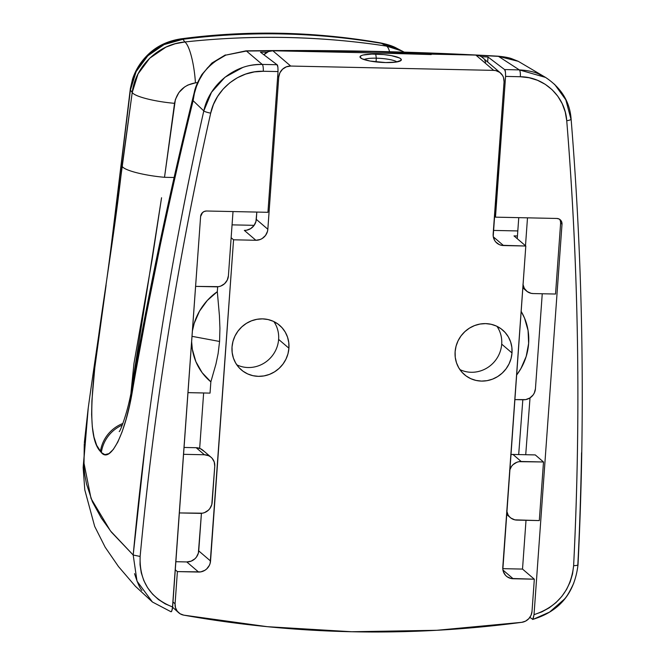 <?xml version="1.0" encoding="UTF-8"?>
<svg xmlns="http://www.w3.org/2000/svg" width="665" height="665" viewBox="0 0 665 665"><rect width="100%" height="100%" fill="white"/><g stroke="black" fill="none" stroke-linecap="round" stroke-linejoin="round"><path stroke-width="1" d="M396.98 61.928A17.273 3.333 4.1 0 0 376.315 58.188L375.733 54.106A20.731 3.998 -175.9 0 1 400.895 60.573A20.731 3.998 -175.9 0 1 385.617 62.568L369.973 61.03L361.951 58.744L360.023 57.09L361.236 55.627L362.982 55.045L371.91 54.098L383.788 54.588L391.377 55.644L399.407 57.93L400.754 58.761L401.12 60.349L395.941 62.094L385.617 62.568A20.731 3.998 -175.9 0 1 360.347 57.664A20.731 3.998 -175.9 0 1 375.733 54.106L376.315 58.188A17.273 3.333 -175.9 0 1 396.98 61.928M376.049 61.92L376.315 58.188L376.049 61.92M501.701 344.138A29.368 27.88 -49.4 0 1 459.881 369.582A29.368 27.88 130.6 0 0 501.701 344.138L512 352.957A29.368 27.88 -49.4 0 1 494.195 378.443A29.368 27.88 -49.4 0 1 464.461 374.661A29.368 27.88 -49.4 0 1 455.118 351.752A29.368 27.88 -49.4 0 1 472.915 326.266A29.368 27.88 -49.4 0 1 502.657 330.048A29.368 27.88 -49.4 0 1 512 352.957L501.701 344.138A29.368 27.88 130.6 0 0 496.93 326.307A29.368 27.88 -49.4 0 1 501.701 344.138M278.618 339.399A29.368 27.88 -49.4 0 1 236.798 364.836A29.368 27.88 130.6 0 0 278.618 339.399L288.918 348.211A29.368 27.88 -49.4 0 1 271.112 373.697A29.368 27.88 -49.4 0 1 241.37 369.915A29.368 27.88 -49.4 0 1 232.027 347.005A29.368 27.88 -49.4 0 1 249.832 321.519A29.368 27.88 -49.4 0 1 279.566 325.301A29.368 27.88 -49.4 0 1 288.918 348.211L278.618 339.399A29.368 27.88 130.6 0 0 273.847 321.561A29.368 27.88 -49.4 0 1 278.618 339.399M191.645 341.594A57.581 54.671 130.6 0 0 210.855 381.843L215.95 364.029L218.12 353.572L219.575 341.469L192.019 336.332L219.575 341.469L218.12 353.572L215.95 364.029L210.855 381.843L210.04 393.115L188.852 392.666A11.513 10.931 -49.4 0 1 187.987 392.616L210.04 393.115L210.855 381.843L202.135 372.674L195.859 361.619L192.335 349.266L191.636 341.602M535.441 388.751L542.249 293.755L535.441 388.751A11.513 10.931 -49.4 0 1 523.48 399.781L514.801 399.599L525.674 399.615L529.814 398.011L533.114 394.968L534.286 393.04L535.441 388.751M244.338 230.398L246.532 230.231L250.672 228.635L253.972 225.585L255.934 221.561L256.823 212.077L256.299 219.367L267.837 229.242L267.471 231.437L265.51 235.468L262.209 238.511L260.206 239.508L255.875 240.273L233.565 239.799L210.173 563.213L209.384 565.317L206.707 568.916L204.911 570.287L200.772 571.883L177.389 571.601L175.286 569.797L177.389 571.601L175.078 603.803L177.389 571.601L198.577 572.05L186.774 561.942L175.859 561.709L186.774 561.942A11.513 10.931 130.6 0 0 198.735 550.903L210.547 561.019L233.565 239.799L255.875 240.273L244.338 230.398A11.513 10.931 130.6 0 0 256.299 219.367L267.837 229.242L278.743 77.09L267.837 229.242A11.513 10.931 -49.4 0 1 255.875 240.273L244.338 230.398M500.396 72.892L482.541 57.614A11.513 10.931 130.6 0 0 475.866 55.087L272.858 50.773A11.513 10.931 130.6 0 0 263.889 54.763L268.527 51.538L272.858 50.773L475.866 55.087L493.713 70.374A11.513 10.931 -49.4 0 1 500.396 72.892A11.513 10.931 -49.4 0 1 504.062 81.878L493.156 234.038A11.513 10.931 -49.4 0 0 496.821 243.024A11.513 10.931 -49.4 0 0 503.505 245.543L493.297 236.806L503.505 245.543L525.807 246.017L502.79 567.237A11.513 10.931 -49.4 0 0 506.447 576.223A11.513 10.931 -49.4 0 0 513.131 578.741L502.931 570.005L513.131 578.741L534.327 579.19L532.017 611.393A11.513 10.931 -49.4 0 1 521.751 622.332A1151.589 1093.351 -49.4 0 1 183.748 615.142L267.305 626.688L351.818 631.75L436.797 630.295L521.751 622.332L525.574 621.127L528.8 618.674L531.044 615.291L532.017 611.393L534.327 579.19L522.515 569.082L526.015 520.304L522.515 569.082L534.327 579.19L510.969 578.475L507.071 576.713L505.483 575.275L503.322 571.567L502.84 569.439L525.807 246.017L501.344 245.277L499.299 244.595L495.849 242.077L494.585 240.339L493.214 236.241L504.062 81.878L503.521 77.547L502.632 75.577L499.781 72.402L495.874 70.631L493.713 70.374L290.705 66.051L286.374 66.824L282.583 69.185L279.907 72.793L278.743 77.09L277.696 76.184L278.743 77.09A11.513 10.931 -49.4 0 1 290.705 66.051L493.713 70.374L475.866 55.087L480.072 56.035L481.925 57.115M172.975 601.966A1126.909 279.209 -88.8 0 0 175.078 603.803L175.494 607.727L177.247 611.202L180.115 613.778L183.748 615.142A11.513 10.931 -49.4 0 1 178.677 612.731A11.513 10.931 -49.4 0 1 175.078 603.803A1126.909 279.209 91.2 0 1 172.975 601.966M199.666 448.368L203.64 392.982L199.666 448.368M232.068 224.861L254.155 225.335L232.068 224.861M493.413 230.423L517.802 230.938L493.413 230.423M288.918 348.211L287.97 353.813L285.958 359.166L282.974 364.079L279.125 368.36L274.562 371.843L269.45 374.395L263.997 375.916L258.411 376.348L252.9 375.683L247.688 373.93L242.958 371.17L238.901 367.504L235.676 363.073L233.407 358.053L232.176 352.625L232.027 347.005L232.974 341.411L234.978 336.049L237.97 331.137L241.819 326.856L246.382 323.373L251.486 320.829L256.939 319.3L262.534 318.868L268.045 319.541L273.257 321.286L277.987 324.046L282.043 327.712L285.268 332.143L287.538 337.172L288.768 342.6L288.918 348.211M512 352.957L511.053 358.551L509.049 363.913L506.065 368.826L502.216 373.107L497.644 376.59L492.541 379.141L487.088 380.663L481.502 381.095L475.99 380.422L470.77 378.676L466.04 375.916L461.992 372.25L458.767 367.82L456.489 362.791L455.259 357.371L455.118 351.752L456.065 346.157L458.069 340.796L461.053 335.883L464.901 331.602L469.465 328.119L474.577 325.567L480.03 324.046L485.616 323.614L491.127 324.287L496.348 326.033L501.069 328.793L505.126 332.458L508.351 336.889L510.629 341.918L511.859 347.338L512 352.957M484.777 60.291L485.666 62.261M272.858 50.773L290.705 66.051L272.858 50.773M231.146 237.729L233.565 239.799L231.146 237.729M525.807 246.017L514.003 235.909L517.445 235.975L514.003 235.909L525.807 246.017M201.429 513.33L198.361 553.097L196.408 557.129L194.895 558.808L191.104 561.169L186.774 561.942L198.577 572.05A11.513 10.931 -49.4 0 0 210.547 561.019L198.735 550.903L201.429 513.33M192.401 330.995A57.581 54.671 130.6 0 1 217.314 291.677L217.663 286.79L217.314 291.677L219.417 315.601L219.924 328.36L219.575 341.469L219.924 328.36L219.417 315.601L217.314 291.677L207.314 300.455L199.467 311.212L194.197 323.373L192.401 330.979M521.127 311.345L524.552 318.128L528.068 330.472L528.633 343.456L526.215 356.365L520.936 368.526L516.555 375.143A57.581 54.671 130.6 0 0 521.127 311.353M502.773 568.658L522.515 569.082L502.773 568.658M364.029 59.567A17.273 3.333 -175.9 0 1 376.315 58.188A17.273 3.333 4.1 0 0 364.029 59.567M518.683 454.569L522.823 399.765L518.683 454.569M106.076 285.318L94.796 367.72L91.903 400.712L91.637 414.603L92.302 426.739L93.981 437.071L96.691 445.351L101.338 452.541L104.854 454.636L108.944 453.621L113.324 449.424L117.788 442.084L122.069 431.934L126.084 419.299L129.675 404.777L145.959 316.374L160.448 244.279C171.62 191.503 182.509 143.64 193.116 100.681L203.798 110.922L211.503 92.294L225.019 77.215L242.659 67.531C247.646 65.577 254.171 64.547 262.234 64.43L277.022 64.721L277.904 67.173L278.028 71.554C278.012 67.049 277.679 64.771 277.022 64.721L260.464 52.186L267.205 52.144L260.464 52.186L277.022 64.721L262.234 64.43A5.761 1.421 91.1 0 1 263.257 71.271L278.028 71.554L267.937 212.31L278.028 71.554L263.257 71.271L254.379 71.895L245.659 74.081L237.388 77.747L229.791 82.801L223.157 89.06L217.638 96.383L213.457 104.455L210.697 113.141C194.13 186.674 179.974 260.289 168.228 333.996C156.391 408.227 147.031 482.383 140.132 556.447L140.032 564.718L141.271 572.823L143.815 580.57L147.597 587.719L152.509 594.094L158.42 599.514L165.194 603.853L172.617 606.987L200.606 216.524A5.761 5.47 -49.4 0 1 206.591 211.005L267.937 212.31L206.591 211.005L204.421 211.395L202.526 212.576L200.606 216.524L172.36 609.09L171.404 611.642L170.839 611.667L152.393 602L171.005 611.758M560.096 219.658L560.171 219.716A5.761 5.47 -49.4 0 0 556.829 218.461L495.483 217.156L494.428 216.25L495.483 217.156L556.829 218.461L558.933 218.935L560.653 220.19L561.734 222.044L562.008 224.213L534.02 614.668L532.806 619.331L529.855 617.386M560.171 219.716A5.761 5.47 -49.4 0 1 562.008 224.213L560.628 223.033L555.541 294.038L533.23 293.564L555.541 294.038L560.628 223.033L562.008 224.213L534.02 614.668L541.842 611.875L549.232 607.827L555.915 602.665L561.717 596.53L566.497 589.581L570.138 581.983L572.532 573.978L573.629 565.674C577.361 491.535 578.633 417.213 577.469 342.708C576.306 268.718 572.731 194.729 566.738 120.714L565.242 111.978L562.224 103.715L557.785 96.217L552.05 89.659L545.234 84.314L537.486 80.282L529.132 77.747L520.329 76.741L505.575 76.392L495.483 217.156L505.575 76.392L520.329 76.741A5.761 1.43 -88.6 0 0 519.332 69.9L504.577 69.559C505.225 69.609 505.558 71.887 505.575 76.392L505.45 72.011L504.577 69.559L488.01 57.007L481.261 56.666L488.01 57.007L487.653 61.986L488.01 57.007L504.577 69.559L519.332 69.9C527.362 70.357 533.704 71.67 538.367 73.823L545.549 77.414L518.268 61.321L498.467 56.359L519.332 69.9A5.761 1.43 91.4 0 1 520.329 76.741C544.419 76.882 565.217 96.55 566.738 120.714C578.758 268.377 581.052 416.697 573.629 565.674C570.869 590.437 557.669 606.771 534.02 614.668L533.164 618.824M525.724 454.719L530.022 397.886L525.724 454.719M509.606 470.338L511.56 466.315L513.072 464.636L516.863 462.266L519.008 461.668L543.505 461.976L539.307 520.587L543.505 461.976L535.267 454.918L512.956 454.444L521.194 461.502L543.505 461.976L535.267 454.918L512.956 454.444A11.513 10.931 130.6 0 0 510.861 454.602M573.812 583.006C569.839 591.592 566.597 597.07 564.078 599.431L549.556 612.099L534.319 618.816M171.761 611.135L172.617 606.987C150.149 598.101 139.317 581.26 140.132 556.447L133.191 555.026L110.407 530.853L91.047 498.517L83.724 461.818L88.254 407.894M111.828 240.755L130.348 88.595L130.415 90.049L132.227 92.477L109.293 262.193M141.928 590.454C139.766 588.018 137.306 582.415 134.554 573.654M145.411 443.472L133.191 555.026L137.007 581.135L152.418 602.008L135.436 586.314L118.503 566.588L105.17 547.212L94.679 526.397L84.779 489.839L83.15 467.537L88.013 409.64M573.629 565.666C576.863 565.582 578.267 565.192 577.835 564.485C579.506 532.906 580.753 495.658 581.576 452.732M84.339 442.69L88.154 408.576C95.619 354.279 105.768 291.029 111.811 240.929L130.415 90.049C133.308 64.148 156.583 41.679 182.942 39.285L180.93 38.861L182.942 39.285C249.375 30.814 315.559 32.178 381.494 43.366L386.623 46.126C354.769 41.164 321.394 38.296 286.499 37.498C251.594 36.858 217.721 38.354 184.862 41.978L182.942 39.285L164.064 44.605L147.83 55.794L136.15 71.562L130.415 90.049L132.227 92.477L138.029 73.931L149.725 58.204L165.942 47.124L175.186 43.757L184.862 41.978L182.942 39.285C249.375 30.814 315.559 32.178 381.494 43.366L386.623 46.126A34.547 9.36 98.9 0 1 389.574 51.729A34.547 9.36 -81.1 0 0 386.623 46.126C320.38 35.977 253.132 34.588 184.862 41.978A34.547 7.598 83.5 0 1 195.435 82.859L187.971 85.012L184.571 86.99L178.935 92.502L175.377 99.509L164.513 177.297L174.139 177.505L164.513 177.297L174.529 103.324C176.915 91.762 183.889 84.937 195.435 82.859L197.563 82.626L195.435 82.859A34.547 7.598 -96.5 0 0 184.862 41.978C158.494 44.09 135.228 66.417 132.227 92.477A34.547 6.11 7.7 0 0 174.529 103.324A34.547 6.11 -172.3 0 1 132.227 92.477L122.069 166.042A34.547 6.101 7.7 0 0 164.513 177.297A34.547 6.101 -172.3 0 1 122.069 166.042C107.747 296.823 76.708 426.847 100.448 451.51A34.547 33.275 -41.1 0 1 122.9 423.472A34.547 33.275 138.9 0 0 100.448 451.51L101.338 452.541A34.547 33.233 -42.1 0 1 122.302 425.06A34.547 33.233 137.9 0 0 101.338 452.541C110.207 463.821 125.627 434.145 132.809 388.659A34.547 8.745 -170.1 0 1 132.169 386.249A34.547 8.745 9.9 0 0 132.809 388.659C149.517 292.126 169.617 196.133 193.116 100.681L203.798 110.922C196.158 144.596 188.486 181.379 180.764 221.287M119.21 431.543C119.775 432.433 128.312 411.527 132.144 386.373C149.425 287.887 170.14 189.882 194.288 92.344L193.116 100.681C195.128 80.191 206 65.004 225.751 55.128L246.457 51.03A11.513 2.743 -90.8 0 0 245.934 50.856A11.513 2.743 89.2 0 1 246.457 51.03L262.234 64.43C235.51 63.416 209.325 84.214 203.798 110.922A5.761 0.881 12.7 0 0 210.697 113.141C215.676 89.118 239.242 70.382 263.257 71.271A5.761 1.421 -88.9 0 0 262.234 64.43L246.457 51.03L271.719 50.806L246.457 51.03L225.751 55.128L212.817 62.793L207.497 67.897L202.991 73.632L199.3 79.9L196.449 86.508L194.388 93.441L193.116 100.681L194.313 92.227M273.88 50.789L372.749 51.562L472.167 55.012M194.288 92.344C195.094 87.813 197.638 81.862 201.911 74.488L211.919 63.025L225.344 54.954A11.513 1.355 68.5 0 1 225.751 55.128L245.967 50.856C330.256 49.709 414.262 51.479 498.002 56.184C504.427 56.791 509.099 57.664 512.017 58.819L518.268 61.321L498.467 56.359A11.513 2.959 -86.8 0 0 497.969 56.184A11.513 2.959 93.2 0 1 498.467 56.359L477.661 55.278L498.467 56.359L519.332 69.9L545.516 77.406M133.191 555.026L140.132 556.447C154.064 407.62 177.588 259.849 210.697 113.141A5.761 0.881 -167.3 0 1 203.798 110.922C170.647 257.887 147.115 405.916 133.191 555.026L111.429 532.166L101.304 518.027L92.393 501.776L86.591 484.236L84.779 474.893L83.981 467.603L84.255 443.779M161.553 197.746L130.98 392.716L133.939 363.664L152.235 258.926L161.553 197.746M554.527 84.222L565.824 99.841L570.844 118.727A5.761 1.313 175.4 0 1 571.11 119.102A5.761 1.313 175.4 0 1 566.738 120.714A5.761 1.313 -4.6 0 0 571.11 119.102M111.811 240.929L130.348 88.595L132.576 78.985C135.519 70.108 140.415 62.227 147.273 55.345C156.059 46.459 167.306 40.956 181.013 38.836C247.38 30.05 313.905 31.413 380.579 42.917L381.494 43.366L380.579 42.917C387.786 44.422 393.19 46.209 396.781 48.287L381.494 43.366L396.872 48.346M273.83 50.789L307.712 50.764M438.551 53.549L472.217 55.012M497.969 56.184A11.513 2.959 -86.8 0 0 497.511 56.309M402.383 51.147L386.623 46.126M431.219 54.563L374.353 52.926M560.362 220.871L560.628 223.033A5.761 5.47 130.6 0 0 559.431 219.192M522.948 284.263L524.319 288.361L527.17 291.536L531.069 293.307L533.23 293.564A11.513 10.931 -49.4 0 1 526.555 291.046A11.513 10.931 -49.4 0 1 523.031 284.828M525.491 245.742L527.495 217.837L525.491 245.742M518.758 217.646L517.254 238.685L518.758 217.646M506.572 514.386L510.313 517.586A11.513 10.931 -49.4 0 0 516.996 520.105L539.307 520.587L514.835 519.847L510.936 518.077L509.34 516.639L508.077 514.901L506.705 510.803M510.762 454.619L512.956 454.444L521.194 461.502A11.513 10.931 -49.4 0 0 509.772 469.781M510.313 517.586A11.513 10.931 -49.4 0 1 506.788 511.368M203.822 451.178L200.381 448.659L196.175 447.711L204.413 454.76A11.513 10.931 -49.4 0 1 211.096 457.287A11.513 10.931 -49.4 0 1 214.762 466.273L212.177 502.341A11.513 10.931 -49.4 0 1 200.215 513.372L179.359 512.931L202.401 513.197L204.546 512.607L208.336 510.238L209.849 508.559L211.803 504.536L214.762 466.273L214.221 461.942L212.069 458.235L210.472 456.797L208.619 455.708L204.413 454.76L196.175 447.711L184.055 447.454L196.175 447.711A11.513 10.931 130.6 0 1 202.858 450.23L211.096 457.287M183.557 454.32L204.413 454.76L183.557 454.32M228.411 275.792A11.513 10.931 -49.4 0 1 216.449 286.831L195.601 286.382L218.644 286.657L220.78 286.066L224.579 283.697L227.255 280.09L228.411 275.792L233.016 211.57L228.411 275.792M178.611 612.673L172.601 607.236M396.781 48.287L404.237 52.144M545.549 77.414C561.351 87.921 569.863 101.812 571.11 119.077C583.13 266.998 585.433 415.559 578.01 564.785C574.626 593.222 559.489 611.443 532.59 619.448M522.815 287.845L526.555 291.046"/></g></svg>
